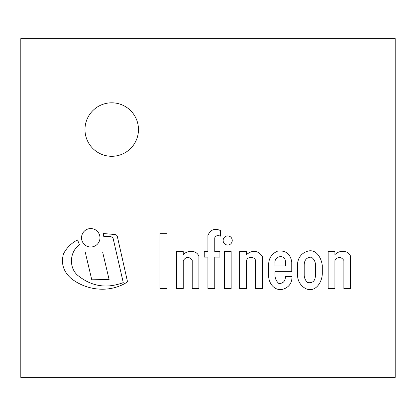 <?xml version="1.0" encoding="UTF-8"?>
<svg xmlns="http://www.w3.org/2000/svg" width="416" height="416" viewBox="0 0 416 416"><rect width="100%" height="100%" fill="white"/><g stroke="black" fill="none" stroke-linecap="round" stroke-linejoin="round"><path stroke-width="0.62" d="M231.161 251.576L224.38 251.576L224.38 288.595L231.161 288.595L231.161 251.576M109.117 279.562L102.601 251.93L85.192 251.93L91.775 279.796L109.117 279.562M167.081 288.595L167.081 233.288L159.962 233.288L159.962 288.595L167.081 288.595M192.218 260.447L192.218 288.595L198.91 288.595L198.91 256.298C196.607 249.865 187.221 250.058 183.248 254.706L183.248 251.576L176.514 251.576L176.514 288.595L183.248 288.595L183.248 260.577C186.191 256.402 189.181 256.36 192.218 260.447M114.936 234.52L103.355 233.532L103.782 236.522L110.713 236.522L112.986 237.786L123.256 282.599C106.85 288.798 91.884 286.546 78.354 275.855C68.583 268.372 69.399 251.633 79.508 244.858L77.532 239.912C71.38 243.116 66.711 247.744 63.518 253.796C60.856 263.167 63.289 271.3 70.829 278.19C86.533 290.857 110.209 293.301 127.546 281.866L117.484 237.136C117.27 235.643 116.423 234.775 114.936 234.52M81.531 237.786A9.22 9.22 0 0 0 95.363 245.768A9.22 9.22 0 0 0 95.363 229.798A9.22 9.22 0 0 0 81.531 237.786M214.755 288.595L214.755 257.13L219.913 257.13L219.913 251.576L214.755 251.576L214.755 237.786C215.862 235.612 217.734 235.076 220.371 236.174L220.371 230.526C214.666 228.004 210.517 229.627 207.922 235.383L207.922 251.576L204.251 251.576L204.251 257.13L207.922 257.13L207.922 288.595L214.755 288.595M223.137 240.469A4.555 4.555 0 0 0 229.97 244.416A4.555 4.555 0 0 0 229.97 236.522A4.555 4.555 0 0 0 223.137 240.469M274.992 265.99L274.992 263.151C273.92 255.674 285.75 253.786 285.438 262.085L285.438 265.99L274.992 265.99M268.627 275.366C268.46 283.239 274.638 291.652 283.374 289.099C289.13 287.108 292.016 282.932 292.032 276.578L285.438 276.578C285.366 281.174 283.182 283.488 278.886 283.52C276.312 281.268 275.018 278.444 274.992 275.044L274.992 271.726L291.751 271.726L291.751 262.366C290.659 254.134 286.052 250.344 277.924 250.999C271.606 253.614 268.502 258.461 268.627 265.543L268.627 275.366M315.437 275.366C315.281 280.93 312.671 283.338 307.606 282.599C305.521 280.613 304.387 278.205 304.205 275.366L304.205 264.966C304.351 259.906 306.748 257.291 311.402 257.13C314.137 259.225 315.479 261.841 315.437 264.966L315.437 275.366M297.424 274.118C297.513 280.686 300.253 285.511 305.646 288.595C315.744 293.259 322.447 281.429 322.301 273.317L322.301 265.543C321.443 258.622 316.893 249.184 308.324 250.999C301.683 252.829 298.048 257.358 297.424 264.586L297.424 274.118M262.402 256.298C257.733 250.271 252.387 249.74 246.366 254.706L246.366 251.576L239.632 251.576L239.632 288.595L246.594 288.595L246.594 260.577C247.104 256.672 254.207 256.09 255.611 260.447L255.611 288.595L262.402 288.595L262.402 256.298M350.568 256.298C348.27 249.865 338.879 250.058 334.906 254.706L334.906 251.576L328.172 251.576L328.172 288.595L334.906 288.595L334.906 260.577C337.849 256.402 340.839 256.36 343.876 260.447L343.876 288.595L350.568 288.595L350.568 256.298M111.727 156.296A26.744 26.744 0 0 1 88.566 116.184A26.744 26.744 0 0 1 134.888 116.184A26.744 26.744 0 0 1 111.727 156.296M20.8 377.369L395.2 377.369L395.2 38.631L20.8 38.631L20.8 377.369"/></g></svg>
